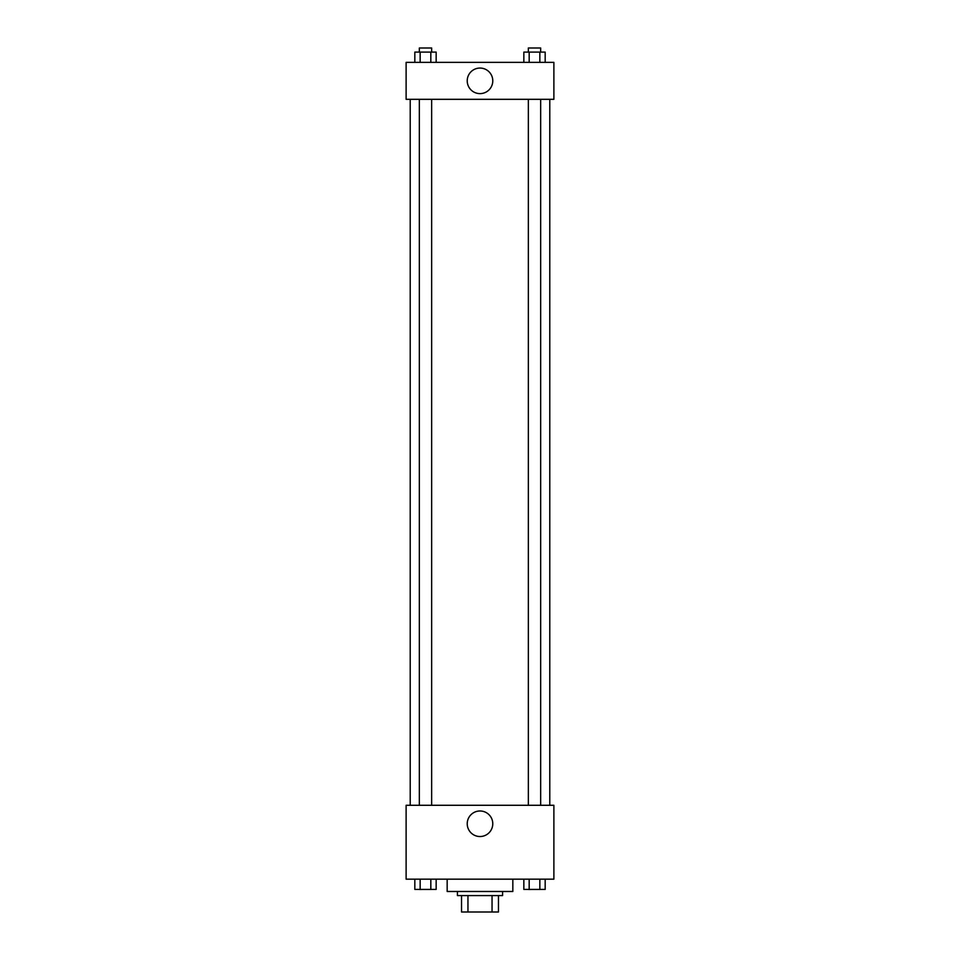 <?xml version="1.0" encoding="UTF-8"?>
<svg xmlns="http://www.w3.org/2000/svg" width="960" height="960" viewBox="0 0 960 960"><rect width="100%" height="100%" fill="white"/><g stroke="black" fill="none" stroke-linecap="round" stroke-linejoin="round"><path stroke-width="1.44" d="M492.048 895.584L492.048 912L461.532 912L461.532 895.584M492.048 912L498.468 912L498.468 895.584L498.468 912M502.572 891.48L502.572 895.584L457.428 895.584L457.428 891.48M467.952 895.584L467.952 912M447.168 879.168L447.168 891.48L512.832 891.48L512.832 879.168M553.884 879.168L406.116 879.168L406.116 805.284L553.884 805.284L553.884 879.168M480 836.532A12.78 12.78 0 0 1 468.936 817.368A12.78 12.78 0 0 1 491.064 817.368A12.78 12.78 0 0 1 480 836.532M549.78 99.312L549.78 805.284M528.348 805.284L528.348 99.312M431.652 99.312L431.652 805.284M553.884 99.312L406.116 99.312L406.116 62.364L553.884 62.364L553.884 99.312M492.78 80.832A12.78 12.78 0 0 1 473.616 91.908A12.78 12.78 0 0 1 473.616 69.768A12.78 12.78 0 0 1 492.78 80.832M545.172 62.364L545.172 52.104L523.848 52.104L523.848 62.364M539.844 52.104L539.844 62.364M529.176 52.104L529.176 62.364M528.348 52.104L528.348 48L540.66 48L540.66 52.104M436.152 62.364L436.152 52.104L414.828 52.104L414.828 62.364M430.824 52.104L430.824 62.364M420.156 52.104L420.156 62.364M419.34 52.104L419.34 48L431.652 48L431.652 52.104M545.172 879.168L545.172 889.428L523.848 889.428L523.848 879.168M539.844 879.168L539.844 889.428M529.176 879.168L529.176 889.428M540.66 889.428L528.348 889.464M436.152 879.168L436.152 889.428L414.828 889.428L414.828 879.168M430.824 879.168L430.824 889.428M420.156 879.168L420.156 889.428M431.652 889.428L419.34 889.464M410.22 99.312L410.22 805.284M540.66 805.284L540.66 99.312M419.34 99.312L419.34 805.284"/></g></svg>
